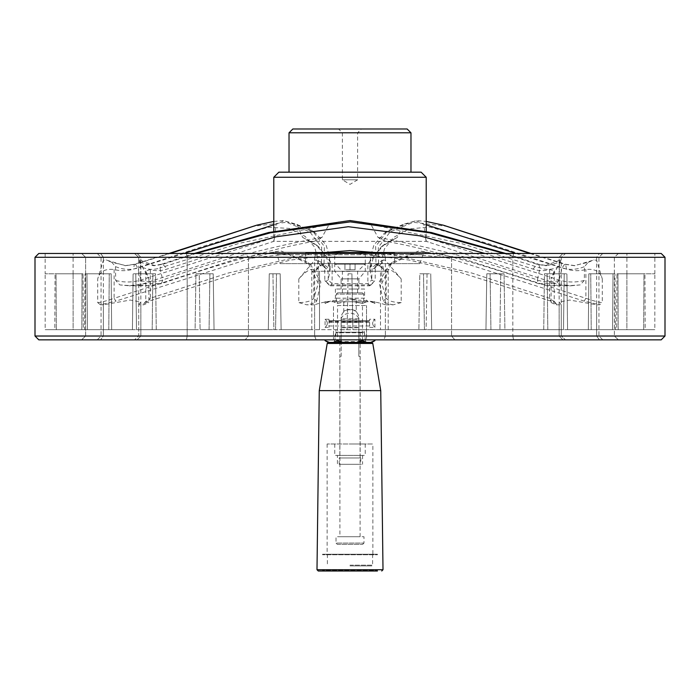 <?xml version="1.0" encoding="UTF-8"?>
<svg xmlns="http://www.w3.org/2000/svg" width="700" height="700" viewBox="0 0 700 700"><rect width="100%" height="100%" fill="white"/><g stroke="black" fill="none" stroke-linecap="round" stroke-linejoin="round"><path stroke-width="0.53" stroke-dasharray="3.5 2.62" d="M337.531 305.541L366.511 305.541L337.531 305.541L337.531 339.841L374.938 339.841L366.511 339.841L366.511 305.541L366.511 339.841L454.877 339.841L383.863 339.841L385.376 336.026L366.511 336.026M328.064 342.379L333.235 342.379L337.531 340.646L337.531 339.841L325.062 339.841L333.489 339.841L333.489 305.541L333.489 339.841L134.479 339.841L383.863 339.841L385.376 336.026L451.552 336.026L454.877 339.841L513.538 339.841L454.877 339.841L451.552 336.026L314.624 336.026L316.137 339.841L314.624 336.026L248.447 336.026L245.123 339.841L248.447 336.026L187.18 336.026L186.463 339.841L187.18 336.026L138.731 336.026L314.624 336.026L314.624 304.806L306.714 304.806L298.812 302.592M364.604 289.03L335.396 289.03L364.604 289.03L364.604 298.174L335.396 298.174L364.604 298.174L368.165 301.735L331.835 301.735L368.165 301.735M350 289.03L358.89 289.03L350 289.03M421.129 172.174L278.871 172.174M426.213 177.258L273.787 177.258M394.459 252.709L305.541 252.709L394.459 252.709L394.459 263.629L305.541 263.629L394.459 263.629M559.151 266.613C552.755 269.762 546.385 270.209 540.041 267.951L460.504 243.267L370.904 224.411L378.026 237.396L385.796 241.36C397.688 243.346 411.303 246.277 426.659 250.136L466.139 260.846C486.78 266.709 510.956 274.33 538.659 283.684L551.197 285.801L559.265 284.909L559.44 262.342L546.858 265.632L538.633 264.267M378.026 237.396C436.301 248.316 489.387 262.517 537.285 280.009C544.653 282.485 551.941 282.634 559.142 280.455M529.926 253.47L564.602 264.267L573.904 265.632L588.105 262.342L584.535 266.613L584.29 280.455L580.186 284.909L570.806 285.801L556.535 283.684L426.213 241.351L385.796 241.351M584.29 280.455C575.75 282.634 567.332 282.485 559.029 280.009L425.39 237.396L423.92 224.402L415.993 220.763L403.016 224.411L397.364 237.396L381.308 246.829L367.841 264.075L367.876 283.684L369.609 285.801L375.139 280.455L375.375 266.613L378.665 262.342L377.466 265.422L375.97 264.267L375.637 246.435L387.686 230.641L416.334 220.553L426.213 221.428M161.367 264.267L153.143 265.632L140.569 262.342L140.735 284.909L148.803 285.801L161.341 283.684C189.044 274.33 213.211 266.709 233.861 260.846L273.341 250.136C288.697 246.277 302.312 243.346 314.204 241.351L273.787 241.351L143.465 283.684L129.194 285.801L119.814 284.909L115.71 280.455L115.465 266.613L111.895 262.342L126.096 265.632L135.406 264.267L170.074 253.47M140.857 280.455C148.059 282.634 155.347 282.485 162.715 280.009L159.959 267.951C153.562 270.209 147.192 269.762 140.849 266.613M273.787 224.822L276.08 224.411L274.61 237.396L140.971 280.009C132.668 282.485 124.25 282.634 115.71 280.455M273.787 221.428L283.675 220.553L312.314 230.641L324.363 246.435L324.021 264.267L322.534 265.422L321.335 262.342L324.625 266.613L324.861 280.455L330.391 285.801L332.124 283.684L332.15 264.04L318.684 246.82L309.636 241.351L390.373 241.351M324.861 280.455L325.623 281.479L328.256 280.009L332.124 283.684L367.876 283.684L371.744 280L374.377 281.479L375.139 280.455M419.825 273.787L430.736 273.787L419.825 273.787L418.88 329.674L419.825 273.787L427.053 273.787L419.825 273.787M424.445 329.674L423.5 273.787L424.445 329.674L431.681 329.674L430.736 273.787L431.681 329.674L485.949 329.674L486.798 273.787L504.07 273.787L486.798 273.787L485.949 329.674L499.914 329.674L424.445 329.674M427.053 273.787L426.116 329.674L418.88 329.674L426.116 329.674L427.053 273.787M500.762 273.787L486.798 273.787L500.762 273.787L499.914 329.674L500.762 273.787M490.936 329.674L490.096 273.787L490.936 329.674L504.91 329.674L504.07 273.787L504.91 329.674L543.742 329.674L544.442 273.787L566.895 273.787L544.442 273.787L543.742 329.674L563.509 329.674L490.936 329.674M564.2 273.787L544.442 273.787L564.2 273.787L563.509 329.674L564.2 273.787M547.82 329.674L547.137 273.787L547.82 329.674L567.577 329.674L566.895 273.787L567.577 329.674L588.341 329.674L588.84 273.787L614.941 273.787L588.84 273.787L588.341 329.674L612.544 329.674L547.82 329.674M613.043 273.787L588.84 273.787L613.043 273.787L612.544 329.674L613.043 273.787M591.229 329.674L590.747 273.787L591.229 329.674L615.423 329.674L614.941 273.787L615.423 329.674L591.229 329.674L616.7 329.674L616.962 273.787L644.936 273.787L616.962 273.787L616.7 329.674L643.694 329.674L591.229 329.674M643.956 273.787L616.962 273.787L643.956 273.787L643.694 329.674L643.956 273.787M618.188 329.674L617.951 273.787L618.188 329.674L645.181 329.674L644.936 273.787L645.181 329.674L618.188 329.674L626.876 329.674L626.885 273.787L654.841 273.787L626.885 273.787L626.876 329.674L654.824 329.674L654.832 273.787L654.824 329.674L618.188 329.674M388.211 329.674L380.485 329.674L380.485 271.25L388.211 271.25L388.211 329.674L418.88 329.674L352.879 329.674L351.908 273.787L348.092 273.787L351.908 273.787L352.879 329.674L426.116 329.674L380.485 329.674L380.485 271.25L311.789 271.25L311.789 329.674L281.12 329.674L280.175 273.787L269.264 273.787L280.175 273.787L281.12 329.674L347.121 329.674L348.092 273.787L347.121 329.674L273.884 329.674L272.947 273.787L280.175 273.787L272.947 273.787L273.884 329.674L311.789 329.674M275.555 329.674L276.491 273.787L275.555 329.674L268.319 329.674L269.264 273.787L268.319 329.674L214.051 329.674L213.202 273.787L195.93 273.787L213.202 273.787L214.051 329.674L200.086 329.674L275.555 329.674M199.237 273.787L213.202 273.787L199.237 273.787L200.086 329.674L199.237 273.787M209.064 329.674L209.904 273.787L209.064 329.674L195.09 329.674L195.93 273.787L195.09 329.674L156.249 329.674L155.558 273.787L133.105 273.787L155.558 273.787L156.258 329.674L209.064 329.674M156.249 329.674L136.491 329.674L135.8 273.787L155.558 273.787L135.8 273.787L136.491 329.674L156.258 329.674M152.18 329.674L152.862 273.787L152.18 329.674L132.423 329.674L133.105 273.787L132.423 329.674L111.659 329.674L111.16 273.787L85.059 273.787L111.16 273.787L111.659 329.674L87.456 329.674L152.18 329.674M86.957 273.787L111.16 273.787L86.957 273.787L87.456 329.674L86.957 273.787M108.771 329.674L109.252 273.787L108.771 329.674L84.578 329.674L85.059 273.787L84.578 329.674L108.771 329.674L83.3 329.674L83.038 273.787L55.064 273.787L83.038 273.787L83.3 329.674L56.306 329.674L108.771 329.674M56.044 273.787L83.038 273.787L56.044 273.787L56.306 329.674L56.044 273.787M81.812 329.674L82.049 273.787L81.812 329.674L54.819 329.674L55.064 273.787L54.819 329.674L81.812 329.674L73.124 329.674L73.115 273.787L45.159 273.787L73.115 273.787L73.124 329.674L45.176 329.674L45.167 273.787L45.176 329.674L81.812 329.674M358.89 289.03L358.89 278.871L341.11 278.871L358.89 278.871L365.286 271.25L334.714 271.25L365.286 271.25L365.286 263.629L334.714 263.629L334.723 253.47L365.277 253.47L365.277 263.629L370.37 263.629L329.63 263.629L329.648 271.25L311.789 271.25M341.11 289.03L341.11 278.871L334.714 271.25L334.723 263.629L329.648 263.629M370.352 263.629L370.37 271.25L329.648 271.25M319.515 329.674L319.515 271.25L319.515 329.674M388.211 271.25L370.352 271.25M168.998 253.47L134.365 264.267L124.994 265.659L106.085 259.954L103.355 260.26L97.703 278.941C99.663 271.591 105.14 268.459 114.117 269.526C120.741 271.18 127.216 271.04 133.551 269.098L209.361 244.352L268.336 227.246L289.266 228.41L305.034 236.32L314.571 247.013L318.246 260.12L316.61 269.098L315.919 270.358L313.766 269.526C310.406 268.441 305.419 271.582 298.812 278.941L298.812 302.601C306.442 302.47 311.43 301.035 313.766 298.305L318.246 283.526L307.869 262.36L280.56 250.757L237.16 258.746L114.117 298.305L115.841 301.096L251.422 258.169L272.309 252.376L427.691 252.376L272.309 252.376L276.911 254.748L423.089 254.748L276.911 254.748L280.14 263.629L419.86 263.629L280.14 263.629M298.812 278.941L314.632 260.26L316.601 259.954L320.197 265.659L321.431 264.267L321.65 247.249L309.733 231.787L286.501 222.285L252.017 226.485M447.983 226.485L413.376 222.303L390.267 231.779L378.368 247.205L378.569 264.267L379.803 265.659L383.399 259.945L385.368 260.26L401.188 278.941C394.599 271.591 389.611 268.459 386.234 269.526L384.081 270.358L383.39 269.098L381.754 260.129L384.449 248.859L393.558 237.457L408.879 228.961L429.783 227.027L488.626 243.67L566.449 269.098C572.784 271.04 579.259 271.18 585.883 269.526C594.843 268.441 600.311 271.582 602.298 278.941L596.645 260.26L593.924 259.954L575.006 265.659L565.635 264.267L531.003 253.47M215.145 253.47L166.941 269.098C161.315 271.04 155.785 271.18 150.351 269.526L145.766 270.944L148.89 278.941L138.731 260.26L139.475 259.954L154.796 265.659L162.934 264.267L196 253.47M504.009 253.47L537.066 264.267L545.204 265.659L560.525 259.954L561.269 260.26L551.11 278.941L554.234 270.944L549.649 269.526C544.215 271.18 538.685 271.04 533.059 269.098L484.969 253.47M85.619 257.276L81.585 253.47L85.619 257.276L103.355 257.276L85.619 257.276L85.619 336.026L103.355 336.026L100.616 339.841L81.585 339.841L137.06 339.841L100.616 339.841L103.355 336.026L85.619 336.026L81.585 339.841L97.239 339.841L81.585 339.841L85.619 336.026L101.045 336.026L85.619 336.026L85.619 257.276M81.585 253.47L100.616 253.47L81.585 253.47M138.731 260.26L138.731 257.276L134.479 253.47L186.463 253.47L100.616 253.47L103.355 257.276L100.616 253.47L137.06 253.47L134.479 253.47L138.731 257.276L187.18 257.276L138.731 257.276L138.731 336.026L140.866 336.026L103.355 336.026L140.866 336.026L138.731 336.026L134.479 339.841L138.731 336.026L138.731 304.806L143.71 304.806L148.89 302.592M103.355 260.26L103.355 257.276L140.866 257.276L103.355 257.276L103.355 336.026L103.355 304.806L130.252 300.055L140.866 301.98L138.731 304.806M314.632 260.26L314.632 257.276L385.368 257.276L383.863 253.47L454.877 253.47L383.863 253.47L385.376 257.276L314.624 257.276L316.137 253.47L383.863 253.47L316.137 253.47L314.632 257.276L248.447 257.276L245.123 253.47L316.137 253.47L186.463 253.47L187.18 257.276L248.447 257.276L187.18 257.276L187.18 336.026L187.18 257.276L186.463 253.47L245.123 253.47L248.447 257.276L314.624 257.276L314.624 336.026L333.489 336.026M401.188 302.592L393.286 304.806L385.376 304.806L385.376 336.026L385.376 257.276L451.552 257.276L454.877 253.47L513.538 253.47L454.877 253.47L451.552 257.276L385.368 257.276L385.368 260.26M513.538 253.47L512.82 257.276L451.552 257.276L561.269 257.276L512.82 257.276L512.82 336.026L513.538 339.841L565.521 339.841L513.538 339.841L512.82 336.026L451.552 336.026L561.269 336.026L565.521 339.841L561.269 336.026L512.82 336.026L512.82 257.276L513.538 253.47L565.521 253.47L513.538 253.47M561.269 260.26L561.269 257.276L565.521 253.47L562.94 253.47L565.521 253.47L561.269 257.276L559.134 257.276L596.645 257.276L559.134 257.276L561.269 257.276L561.269 336.026L561.269 304.806L559.134 301.98L569.73 300.055L596.645 304.806L599.576 304.806L602.298 302.592M596.645 260.26L596.645 257.276L599.384 253.47L618.415 253.47L562.94 253.47L599.384 253.47L596.645 257.276L614.381 257.276L596.645 257.276L596.645 336.026L599.384 339.841L562.94 339.841L618.415 339.841L599.384 339.841L596.645 336.026L559.134 336.026L614.381 336.026L618.415 339.841L614.381 336.026L596.645 336.026L596.645 304.806M618.415 253.47L614.381 257.276L598.955 257.276L614.381 257.276L614.381 336.026L614.381 257.276L618.415 253.47L602.761 253.47L618.415 253.47M97.703 302.592L100.424 304.806L115.841 301.096M114.117 269.526L114.117 298.305C106.12 301.035 100.651 302.47 97.703 302.601L97.703 278.941M313.766 269.526L313.766 298.305L316.724 301.096C315.586 302.706 312.244 303.94 306.714 304.806M251.422 258.169L287.534 253.977L310.87 265.099L320.871 282.091L316.724 301.096M393.286 304.806C387.756 303.94 384.414 302.706 383.276 301.096L379.111 282.135L389.078 265.151L412.335 254.004L448.586 258.169L584.159 301.096L599.576 304.806M584.159 301.096L585.883 298.305L462.017 258.484L419.151 250.784L392.07 262.404L381.754 283.509L386.234 298.305C388.57 301.035 393.549 302.47 401.188 302.601L401.188 278.941M602.298 278.941L602.298 302.601C599.349 302.47 593.88 301.035 585.883 298.305L585.883 269.526M383.276 301.096L386.234 298.305L386.234 269.526M551.11 302.592L556.29 304.806L556.316 303.905L550.883 301.096L460.259 272.431L409.404 260.094L356.239 253.47M387.467 253.47L471.94 273.07L549.649 298.305L554.234 301.586L551.11 302.601L551.11 278.941M549.649 269.526L549.649 298.305L550.883 301.096M148.89 278.941L148.89 302.601L145.766 301.586L150.351 298.305L149.117 301.096L143.684 303.905L143.71 304.806M343.77 253.47L290.614 260.085L239.899 272.387L149.117 301.096M150.351 269.526L150.351 298.305L227.815 273.14L312.533 253.47M309.627 241.36L302.636 237.396L296.984 224.402L283.999 220.763L276.08 224.411M296.984 224.411L315.56 233.161L326.051 244.93L329.77 257.644L327.933 267.951L325.973 268.931L324.625 266.613M115.465 266.613C123.244 269.762 130.725 270.209 137.891 267.951L183.951 253.47M516.049 253.47L562.109 267.951C569.345 270.209 576.817 269.762 584.535 266.613M423.92 224.411L426.213 224.822M375.375 266.613L374.027 268.931L372.067 267.951L370.221 257.644L373.949 244.93L384.44 233.161L403.016 224.411M338.695 222.127L350.009 220.553M533.059 269.098L537.066 264.267L538.624 264.267L505.724 253.47M349.991 220.763L361.305 222.127M194.276 253.47L161.376 264.267L162.934 264.267L166.941 269.098M314.204 241.36L321.974 237.396L329.096 224.402L239.496 243.267L159.959 267.951L161.376 264.276M38.806 253.47L661.194 253.47M35 257.276L665 257.276M134.479 339.841L137.06 339.841L134.479 339.841M35 336.026L665 336.026M38.806 339.841L661.194 339.841M45.159 253.47L654.841 253.47L45.159 253.47L45.159 273.787M451.552 257.276L451.552 336.026L451.552 257.276M385.376 304.806C367.92 298.331 332.098 298.331 314.624 304.806M419.86 263.629L423.089 254.748L426.676 252.236L448.586 258.169M100.424 304.806L103.355 304.806M556.29 304.806L561.269 304.806M248.447 257.276L248.447 336.026L248.447 257.276M559.274 284.909C560.735 285.915 567.709 285.915 580.186 284.909M560.525 259.954L559.44 262.342M588.105 262.342L593.924 259.945M370.912 284.909L329.079 284.909M383.399 259.945L378.665 262.342M321.335 262.342L316.601 259.945M140.735 284.909C139.274 285.915 132.3 285.915 119.814 284.909M111.895 262.342L106.076 259.945M139.475 259.954L140.56 262.342M410.97 172.174L289.03 172.174L410.97 172.174M274.61 237.396L273.84 241.36M271.723 241.92L273.787 241.351L273.787 231.297M426.16 241.351L425.39 237.396M334.723 253.47L365.277 253.47M321.974 237.396C263.699 248.316 210.612 262.517 162.715 280.009M302.636 237.396L315.674 244.457L326.296 256.48L330.111 269.526L328.256 280.009L327.933 267.951L324.021 264.276M375.979 264.276L372.067 267.951L371.752 280.017L369.889 269.526L373.739 256.428L384.326 244.466L397.364 237.396M268.319 329.674L200.086 329.674L268.319 329.674M195.09 329.674L136.491 329.674L195.09 329.674M132.423 329.674L87.456 329.674L132.423 329.674M84.578 329.674L56.306 329.674L84.578 329.674M54.819 329.674L45.176 329.674L54.819 329.674M431.681 329.674L499.914 329.674L431.681 329.674M504.91 329.674L563.509 329.674L504.91 329.674M567.577 329.674L612.544 329.674L567.577 329.674M615.423 329.674L643.694 329.674L615.423 329.674M645.181 329.674L654.824 329.674L645.181 329.674M361.428 128.992L338.572 128.992L361.428 128.992L357.621 132.799L357.621 179.795L342.379 179.795L357.621 179.795L350 184.38L342.379 179.795L342.379 132.799L357.621 132.799L342.379 132.799L338.572 128.992M292.845 128.992L407.155 128.992M289.03 132.799L410.97 132.799M350 299.197L356.248 299.197L350 299.197M350 554.242L372.61 554.242L350 554.242M372.864 554.242L327.136 554.242L372.864 554.242L372.864 443.993L327.136 443.993L372.864 443.993M350 565.924L371.849 565.924L350 565.924M327.136 443.993L327.136 554.242M350 443.993L365.243 443.993L350 443.993M323.706 571.008L376.294 571.008L323.706 571.008L322.569 570.29L377.431 570.29L322.569 570.29L322.569 571.008L377.431 571.008L322.569 571.008M341.11 342.379L371.534 342.379L341.11 342.379M376.294 571.008L377.431 570.29L377.431 571.008L318.264 571.008M319.261 390.644L380.739 390.644M339.841 457.966L360.159 457.966L339.841 457.966L339.841 332.727L339.334 332.22L360.666 332.22L339.334 332.22M336.219 332.22L363.781 332.22L336.219 332.22L334.346 342.379L365.654 342.379L334.346 342.379M334.757 443.993L334.757 455.42L365.243 455.42L334.757 455.42M337.426 455.42L362.574 455.42L337.426 455.42L337.426 464.319L362.574 464.319L337.426 464.319M339.203 464.319L360.797 464.319L339.203 464.319L339.203 457.966L360.797 457.966L339.203 457.966M328.991 321.659L341.11 321.659L341.11 320.626L328.991 320.626L328.991 327.39L328.991 319.261L328.991 321.396L328.991 320.661L369.635 320.661L369.635 327.39L369.635 319.261L369.635 320.626L358.89 320.626L358.89 321.659L369.635 321.659M341.11 327.39L341.11 319.261L341.11 320.626L358.89 320.626L358.89 319.261L358.89 327.39L358.89 321.659L341.11 321.659L341.11 327.39L358.89 327.39M328.991 321.396L369.635 321.396M328.991 322.429L369.635 322.429M358.89 339.841L358.89 318.246A8.89 8.89 0 0 0 350 309.356A8.89 8.89 0 0 0 341.11 318.246L341.11 341.626L334.346 341.626L333.48 342.379M341.11 329.779L363.974 329.674L365.654 341.626L358.89 341.626L358.89 318.246A8.89 8.89 0 0 0 350 309.356A8.89 8.89 0 0 0 341.11 318.246L341.11 339.841M333.235 342.379L353.859 342.379L362.469 340.646L366.765 342.379L370.632 342.379L374.938 340.646M362.469 340.646L362.469 305.541M353.859 342.379L366.765 342.379M370.632 342.379L371.936 342.379M337.531 340.646L346.141 342.379M363.974 329.674L358.89 329.779M356.248 311.92C356.711 309.059 343.306 309.05 343.752 311.92C343.297 309.05 356.694 309.05 356.248 311.92L356.248 299.197M341.11 329.674L358.873 329.674M366.52 342.379L365.654 341.626L334.346 341.626L336.026 329.674M328.991 319.261L325.062 319.261L325.062 327.39C328.081 324.678 328.081 321.974 325.062 319.261C328.081 321.974 328.081 324.678 325.062 327.39L328.991 327.39M369.635 327.39L374.938 327.39C371.919 324.678 371.919 321.974 374.938 319.261C371.919 321.974 371.919 324.678 374.938 327.39L374.938 319.261L369.635 319.261M336.28 301.735L363.72 301.735L336.28 301.735L336.28 294.114L363.72 294.114L336.28 294.114L337.549 292.845L362.451 292.845L337.549 292.845M350.035 271.425L342.379 271.425L350.035 271.425M357.621 292.845L342.379 292.845L357.621 292.845L357.621 271.425L364.91 264.136L335.09 264.136L364.91 264.136L364.91 263.629L335.09 263.629L364.91 263.629M350.026 269.78L344.908 269.78L355.092 269.78L350.026 269.78L350.026 263.882L355.092 263.882L344.654 263.629L350.026 263.629M355.092 263.882L355.092 269.78L355.066 263.882M349.974 269.78L349.974 263.629M344.934 269.78L344.934 263.882L344.908 269.78M374.938 301.735L370.685 301.735L374.938 301.735L374.938 303.45L370.685 301.735L374.938 303.45L371.954 301.735L370.685 301.735L371.954 301.735M353.973 301.735L362.469 301.735L362.469 303.45L366.713 301.735L362.469 301.735L366.713 301.735L362.469 303.45L353.973 301.735L362.469 303.45L362.469 301.735L353.973 301.735L366.713 301.735L353.973 301.735M333.287 301.735L337.531 301.735L337.531 303.45L346.027 301.735L337.531 301.735L346.027 301.735L337.531 303.45L333.287 301.735L337.531 303.45L337.531 301.735L333.287 301.735L346.027 301.735L333.287 301.735M325.062 301.735L329.315 301.735L325.062 301.735L325.062 303.45L329.315 301.735L325.062 303.45L328.046 301.735L329.315 301.735L328.046 301.735M376.416 554.242L323.584 554.242L376.416 554.242L377.431 554.75L322.569 554.75L377.431 554.75L377.431 554.242L322.569 554.242L377.431 554.242M322.569 554.242L322.569 554.75L323.584 554.242M341.171 327.775L341.171 318.885L341.171 327.775L358.829 327.775L358.829 318.885L358.829 327.775M341.171 356.352L341.171 318.29L341.171 322.192L358.829 322.192L358.829 318.29L358.829 322.192L341.171 322.192L341.171 356.352L339.902 356.352L341.171 356.352M358.829 356.352L358.829 322.192L358.829 356.352L360.098 356.352L358.829 356.352M337.295 544.337L362.705 544.337L337.295 544.337L336.026 543.069L363.974 543.069L336.026 543.069L336.026 536.716L363.974 536.716L336.026 536.716M339.902 536.716L360.098 536.716L339.902 536.716L339.902 356.352M559.003 280L556.535 283.684L538.659 283.684L537.259 280M162.741 280L161.341 283.684L143.465 283.684L140.998 280M324.03 264.267L321.431 264.267L316.61 269.098M135.398 264.267L134.365 264.267L133.551 269.098M383.39 269.098L378.569 264.267L375.97 264.267M566.449 269.098L565.635 264.267L564.602 264.267L562.109 267.951L559.064 280.017M135.398 264.276L137.891 267.951L140.936 280.017M538.624 264.276L540.041 267.951L537.311 280.017M350 565.163L372.61 565.163L350 565.163M372.785 343.438L327.215 343.438M383.005 569.721L316.995 569.721M339.841 332.727L360.159 332.727L339.841 332.727M365.654 342.379L364.289 332.658L335.711 332.658L364.289 332.658L363.781 332.22M335.396 289.03L335.396 298.174L331.835 301.735M305.541 252.709L305.541 263.629M329.402 285.285L325.623 281.479M370.598 285.285L374.377 281.479M329.63 263.629L329.63 271.25M370.37 263.629L370.37 271.25M426.676 252.236L273.324 252.236L426.676 252.236M315.928 270.358L320.836 265.37M379.164 265.37L384.072 270.358M97.239 253.47L101.045 257.276L101.045 336.026L97.239 339.841M140.866 281.54L140.866 257.276L137.06 253.47L140.866 257.276L140.866 336.026L137.06 339.841L140.866 336.026L140.866 301.98M559.134 281.54L559.134 257.276L562.94 253.47L559.134 257.276L559.134 336.026L562.94 339.841L559.134 336.026L559.134 301.98M602.761 253.47L598.955 257.276L598.955 336.026L602.761 339.841M310.87 265.099L307.877 262.36M392.07 262.404L389.078 265.142M553.954 300.956L556.316 303.896M143.684 303.905L146.046 300.956M315.56 233.161L312.314 230.641M322.525 265.431L325.973 268.931M384.44 233.161L387.686 230.641M374.027 268.931L377.475 265.431M145.766 270.944L145.766 301.586M381.754 260.129L381.754 283.517M318.246 260.12L318.246 283.509M554.234 270.944L554.234 301.586M148.803 285.801L129.194 285.801M428.295 241.929L426.213 241.351L426.213 231.297M126.096 265.659L124.994 265.659M153.134 265.659L154.796 265.659M330.391 285.801L369.609 285.801M377.037 265.659L379.803 265.659M322.963 265.659L320.197 265.659M551.197 285.801L570.806 285.801M573.904 265.659L575.006 265.659M546.866 265.659L545.204 265.659M330.111 269.526L329.77 257.644M369.889 269.526L370.23 257.644M654.841 273.787L654.841 253.47M626.894 273.787L626.894 253.47M73.106 273.787L73.106 253.47M318.692 246.811L315.674 244.466M384.326 244.466L381.299 246.82M372.61 554.242L372.61 565.163L371.849 565.924M327.39 554.242L327.39 565.163L328.151 565.924M360.666 332.22L360.159 332.727L360.159 457.966M365.243 443.993L365.243 455.42M362.574 455.42L362.574 464.319M360.797 457.966L360.797 464.319M328.991 325.99L369.635 325.99M341.11 319.261L358.89 319.261M343.752 311.92L343.752 299.197M342.379 292.845L342.379 271.425L335.09 263.629M362.451 292.845L363.72 294.114L363.72 301.735M358.829 318.885L341.171 318.885M362.705 544.337L363.974 543.069L363.974 536.716M358.829 318.29A10.159 10.159 0 0 0 341.171 318.29M360.098 536.716L360.098 356.352"/><path stroke-width="1.05" d="M278.871 172.174L421.129 172.174L426.213 177.258L273.787 177.258L278.871 172.174M170.074 253.47L256.786 225.164L168.998 253.47M531.003 253.47L443.336 225.19M196 253.47L270.454 232.811L350.28 221.865L429.66 232.838L504.009 253.47M484.969 253.47L419.615 235.821L348.303 226.704L276.334 236.757L215.145 253.47M356.239 253.47L343.77 253.47M312.533 253.47L349.912 250.591L387.467 253.47M183.951 253.47L273.787 224.822M256.786 225.164L273.787 221.428M426.213 224.822L516.049 253.47M426.213 221.428L443.223 225.164L529.926 253.47M505.724 253.47L431.314 232.514L350.009 220.553L268.695 232.505L194.276 253.47M361.305 222.127L370.904 224.411M329.096 224.411L338.695 222.127M661.194 253.47L38.806 253.47L35 257.276L665 257.276L661.194 253.47M35 336.026L38.806 339.841L661.194 339.841L665 336.026L35 336.026L35 257.276M665 336.026L665 257.276M273.787 231.297L273.787 177.258M410.97 172.174L410.97 132.799L407.155 128.992L292.845 128.992L289.03 132.799L289.03 172.174M410.97 132.799L289.03 132.799M374.938 339.841L374.938 340.646L371.936 342.379L366.765 342.379L362.469 340.646L358.89 341.565L358.89 342.379L341.11 342.379L341.11 341.565L337.531 340.646L333.235 342.379L328.064 342.379L325.062 340.646L329.368 342.379L325.062 340.646L325.062 339.841M319.261 390.644L327.215 343.438L372.785 343.438L380.739 390.644L319.261 390.644L316.995 569.721L318.264 571.008L377.431 571.008M381.736 571.008L383.005 569.721L316.995 569.721M333.235 342.379L341.11 342.379L341.11 341.626M341.11 339.841L341.11 341.565M358.89 341.565L358.89 339.841M358.89 341.626L358.89 342.379L366.765 342.379M374.938 340.646L370.632 342.379M362.469 340.646L362.469 339.841M337.531 340.646L337.531 339.841M426.213 231.297L426.213 177.258M327.215 343.438L328.466 342.379M372.785 343.438L371.534 342.379M380.739 390.644L383.005 569.721"/></g></svg>
